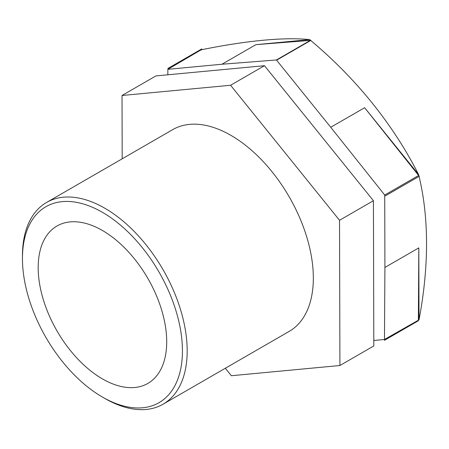 <?xml version="1.0" encoding="UTF-8"?>
<svg xmlns="http://www.w3.org/2000/svg" width="449" height="449" viewBox="0 0 449 449"><rect width="100%" height="100%" fill="white"/><g stroke="black" fill="none" stroke-linecap="round" stroke-linejoin="round"><path stroke-width="0.67" d="M373.804 340.477L384.473 339.472L419.007 319.845A177.591 102.529 60 0 0 419.012 319.834L418.816 247.876L384.922 267.441L384.726 195.04L418.62 175.469L418.62 174.622A365.901 211.911 -60.2 0 1 419.052 176.384M309.675 39.607A365.901 288.331 -145.2 0 1 310.725 40.483A365.901 288.331 -145.2 0 1 418.614 174.605L364.627 107.709L330.733 127.275L276.416 59.97L310.315 40.399L309.675 39.607L255.874 44.664L221.98 64.235L167.859 69.331L201.118 49.822A365.901 76.42 158.7 0 1 309.664 39.602A177.591 102.529 60 0 1 309.675 39.607M419.057 176.401A365.901 211.911 -60.2 0 1 419.012 319.834M201.118 49.822A177.591 102.529 60 0 0 201.113 49.828L201.113 50.131M122.19 158.794L122.021 95.485L230.578 85.265L339.528 220.279L339.921 365.508L231.364 375.729L225.331 368.253M339.921 365.508L373.815 345.938L373.422 200.709L264.472 65.694L155.915 75.915L122.021 95.485M339.528 220.279L373.422 200.709M230.578 85.265L264.472 65.694M310.315 40.399L255.874 44.664M221.98 64.235L276.416 59.97M418.373 319.907L418.816 247.876M384.922 267.441L384.473 339.472M167.825 74.792L167.859 69.331M330.733 127.275L384.726 195.04M418.62 175.469L364.627 107.709M102.439 397.068L104.813 398.437A116.482 67.249 -120 0 0 163.054 404.207A116.482 67.249 -120 0 0 187.182 350.882A116.482 67.249 -120 0 0 136.339 233.66A116.482 67.249 -120 0 0 46.573 202.454A116.482 67.249 -120 0 0 22.45 255.778L22.45 258.517A113.126 65.313 60 0 1 102.445 212.332A113.126 65.313 60 0 1 182.434 350.882A113.126 65.313 60 0 1 102.439 397.068A113.126 65.313 60 0 1 22.45 258.517M163.054 404.207L289.212 331.373A116.482 67.249 -120 0 0 313.335 278.049A116.482 67.249 -120 0 0 262.491 160.826A116.482 67.249 -120 0 0 172.73 129.621L46.573 202.454M166.708 341.801A90.883 52.471 -120 0 0 127.033 250.346A90.883 52.471 -120 0 0 57.001 225.993A90.883 52.471 -120 0 0 57.001 330.935A90.883 52.471 -120 0 0 147.884 383.407A90.883 52.471 -120 0 0 166.708 341.801M419.259 176.272L385.36 195.837A177.591 102.529 60 0 1 385.365 195.848L419.259 176.272L385.365 195.848M277.061 59.919L277.067 59.925A177.591 102.529 60 0 1 277.067 59.925L310.961 40.348M418.367 320.749L384.467 340.32A177.591 102.529 60 0 1 384.462 340.331L418.367 320.749M201.764 48.907A177.591 102.529 -120 0 0 201.758 48.913L167.87 68.478A177.591 102.529 60 0 1 167.87 68.478L167.87 68.478"/></g></svg>
